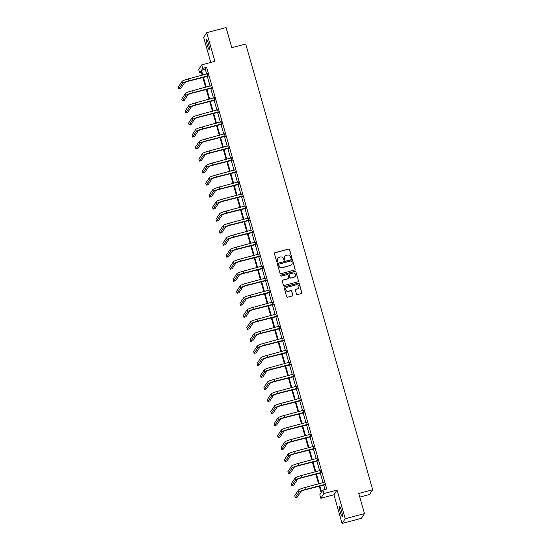 <?xml version="1.0" encoding="UTF-8"?>
<svg xmlns="http://www.w3.org/2000/svg" width="551" height="551" viewBox="0 0 551 551"><rect width="100%" height="100%" fill="white"/><g stroke="black" fill="none" stroke-linecap="round" stroke-linejoin="round"><path stroke-width="0.83" d="M291.486 258.323A0.558 0.544 33.3 0 0 291.865 257.654L289.578 249.617A0.792 0.778 33.3 0 0 288.6 249.066L274.956 252.689A0.792 0.778 33.3 0 0 274.412 253.646L276.698 261.677A0.558 0.544 33.3 0 0 277.697 261.842A0.558 0.544 33.3 0 0 277.759 261.394L277.463 260.354A2.535 2.493 33.3 0 1 279.205 257.296L280.342 256.993A2.535 2.493 33.3 0 1 283.455 258.77L283.751 259.81A0.558 0.544 33.3 0 0 284.75 259.969A0.558 0.544 33.3 0 0 284.812 259.528L284.516 258.488A2.535 2.493 33.3 0 1 286.251 255.423L287.395 255.12A2.535 2.493 33.3 0 1 290.508 256.897L290.804 257.937A0.558 0.544 33.3 0 0 291.486 258.323M291.755 258.157A0.558 0.544 33.3 0 0 291.782 257.778L289.495 249.748A0.792 0.778 33.3 0 0 288.517 249.19L274.866 252.813A0.792 0.778 33.3 0 0 274.467 253.074M277.649 261.904A0.558 0.544 33.3 0 0 277.676 261.525L277.463 260.354M284.702 260.031A0.558 0.544 33.3 0 0 284.729 259.652L284.516 258.488M340.366 512.272A5.166 0.737 75.1 0 1 339.574 506.465A5.166 0.737 75.1 0 1 341.441 510.639A5.166 0.737 75.1 0 1 342.226 516.452A5.166 0.737 75.1 0 1 340.366 512.272M207.396 45.485A5.166 0.737 75.1 0 1 206.611 39.672A5.166 0.737 75.1 0 1 208.471 43.853A5.166 0.737 75.1 0 1 209.263 49.666A5.166 0.737 75.1 0 1 207.396 45.485M342.095 523.45L345.201 518.732L337.033 490.066L333.934 494.784L342.095 523.45L361.408 518.326L364.514 513.601L358.77 493.455L372.676 489.763L245.705 44.011L231.799 47.703L226.055 27.55L206.742 32.674L203.643 37.399L210.771 62.435M364.514 513.601L345.201 518.732M296.479 294.034A0.792 0.778 33.3 0 0 297.45 294.592L301.28 293.573A0.792 0.778 33.3 0 0 301.824 292.615L299.283 283.689A0.792 0.778 33.3 0 0 298.311 283.138L284.66 286.761A0.792 0.778 33.3 0 0 284.116 287.718L286.658 296.638A0.792 0.778 33.3 0 0 287.636 297.196L292.257 295.97A0.792 0.778 33.3 0 0 292.801 295.012L291.713 291.19A0.792 0.778 33.3 0 0 290.742 290.639L288.449 291.245A2.121 2.08 33.3 0 1 286.1 288.056A2.121 2.08 33.3 0 1 287.291 287.202L296.28 284.812A2.121 2.08 33.3 0 1 298.628 288.001A2.121 2.08 33.3 0 1 297.43 288.862L295.935 289.254A0.792 0.778 33.3 0 0 295.391 290.212L296.479 294.034M201.439 72.58L199.669 73.056L198.67 69.55L201.776 64.825L214.911 61.34L206.742 32.674M201.776 64.825L202.775 68.331L201.446 70.356L202.782 75.06M319.821 485.92L321.57 492.071L322.9 490.046L326.764 489.019L206.639 67.305L202.775 68.331M322.9 490.046L323.898 493.551L320.799 498.269L319.8 494.764L321.13 492.746L319.229 486.078M337.033 490.066L323.898 493.551M294.585 270.052A0.792 0.778 33.3 0 0 295.122 269.095L292.581 260.168A0.792 0.778 33.3 0 0 291.61 259.611L277.959 263.233A0.792 0.778 33.3 0 0 277.415 264.198L279.956 273.117A0.792 0.778 33.3 0 0 280.934 273.675L294.585 270.052M295.935 271.932L298.477 280.852A0.792 0.778 33.3 0 1 297.933 281.809L284.282 285.432A0.792 0.778 33.3 0 1 283.31 284.881L282.222 281.058A0.792 0.778 33.3 0 1 282.766 280.101L288.297 278.634A0.792 0.778 33.3 0 0 288.841 277.676L288.118 275.142A0.792 0.778 33.3 0 0 287.147 274.584L281.382 276.12A0.558 0.544 33.3 0 1 280.769 275.28A0.558 0.544 33.3 0 1 281.079 275.059L294.957 271.374A0.792 0.778 33.3 0 1 295.935 271.932L298.477 280.852M359.803 497.078L369.576 494.481L372.676 489.763M333.934 494.784L320.799 498.269M202.189 75.218L200.998 71.031L199.669 73.056M318.609 483.909L315.806 474.06M315.186 471.89L312.383 462.041M311.763 459.865L308.959 450.015M308.34 447.846L305.536 437.997M304.917 435.827L302.106 425.978M301.493 423.809L298.683 413.959M298.063 411.79L295.26 401.941M294.64 399.764L291.837 389.915M291.217 387.746L288.414 377.896M287.794 375.727L284.991 365.878M284.371 363.708L281.561 353.859M280.948 351.683L278.138 341.834M277.525 339.664L274.715 329.815M274.095 327.645L271.292 317.796M270.672 315.627L267.869 305.777M267.249 303.601L264.446 293.752M263.826 291.582L261.022 281.733M260.403 279.564L257.592 269.714M256.98 267.545L254.169 257.696M253.556 255.519L250.746 245.67M250.126 243.501L247.323 233.652M246.703 231.482L243.9 221.633M243.28 219.463L240.477 209.614M239.857 207.445L237.054 197.595M236.434 195.419L233.624 185.57M233.011 183.4L230.201 173.551M229.588 171.382L226.778 161.533M226.158 159.363L223.355 149.514M222.735 147.337L219.932 137.488M219.312 135.319L216.509 125.47M215.889 123.3L213.085 113.451M212.466 111.281L209.655 101.432M209.043 99.256L206.232 89.407M205.619 87.237L202.809 77.388M203.402 77.23L206.212 87.079M206.825 89.255L209.635 99.104M210.248 101.274L213.058 111.123M213.678 113.292L216.481 123.142M217.101 125.311L219.904 135.16M220.524 137.33L223.327 147.186M223.947 149.355L226.75 159.205M227.37 161.374L230.18 171.223M230.793 173.393L233.603 183.242M234.216 185.411L237.026 195.261M237.646 197.437L240.45 207.286M241.069 209.456L243.873 219.305M244.492 221.474L247.296 231.324M247.916 233.493L250.719 243.342M251.339 245.519L254.149 255.368M254.762 257.537L257.572 267.387M258.185 269.556L260.995 279.405M261.615 281.575L264.418 291.424M265.038 293.6L267.841 303.449M268.461 305.619L271.264 315.468M271.884 317.638L274.687 327.487M275.307 329.656L278.117 339.506M278.73 341.682L281.54 351.531M282.16 353.701L284.963 363.55M285.583 365.719L288.387 375.568M289.006 377.738L291.81 387.587M292.429 389.757L295.233 399.606M295.853 401.782L298.656 411.631M299.276 413.801L302.086 423.65M302.699 425.82L305.509 435.669M306.129 437.838L308.932 447.688M309.552 449.864L312.355 459.713M312.975 461.883L315.778 471.732M316.398 473.901L319.201 483.75M206.639 67.305L205.309 69.33L206.646 74.034M207.266 76.203L210.069 86.052M210.689 88.229L213.499 98.078M214.112 100.248L216.922 110.097M217.535 112.266L220.345 122.115M220.965 124.285L223.768 134.134M224.388 136.311L227.191 146.16M227.811 148.329L230.614 158.178M231.234 160.348L234.037 170.197M234.657 172.367L237.467 182.216M238.08 184.392L240.89 194.241M241.503 196.411L244.313 206.26M244.933 208.43L247.736 218.279M248.356 220.448L251.16 230.297M251.779 232.474L254.583 242.323M255.203 244.492L258.006 254.342M258.626 256.511L261.436 266.36M262.049 268.53L264.859 278.379M265.472 280.549L268.282 290.398M268.902 292.574L271.705 302.423M272.325 304.593L275.128 314.442M275.748 316.611L278.551 326.461M279.171 328.63L281.974 338.479M282.594 340.656L285.404 350.505M286.017 352.674L288.827 362.524M289.44 364.693L292.25 374.542M292.87 376.712L295.673 386.561M296.293 388.737L299.097 398.587M299.716 400.756L302.52 410.605M303.14 412.775L305.943 422.624M306.563 424.793L309.373 434.643M309.986 436.819L312.796 446.668M313.409 448.838L316.219 458.687M316.839 460.856L319.642 470.706M320.262 472.875L323.065 482.724M323.685 484.894L324.994 489.488M205.309 69.33L201.446 70.356M323.747 482.545L324.394 484.811M320.324 470.526L320.971 472.792M316.901 458.508L317.548 460.774M313.478 446.482L314.125 448.755M310.055 434.463L310.695 436.729M306.625 422.445L307.272 424.711M303.202 410.426L303.849 412.692M299.778 398.401L300.426 400.673M296.355 386.382L297.003 388.655M292.932 374.363L293.58 376.629M289.509 362.344L290.157 364.61M286.086 350.319L286.727 352.592M282.656 338.3L283.304 340.573M279.233 326.282L279.88 328.548M275.81 314.263L276.457 316.529M272.387 302.237L273.034 304.51M268.964 290.219L269.611 292.491M265.541 278.2L266.188 280.466M262.118 266.181L262.758 268.447M258.688 254.156L259.335 256.429M255.265 242.137L255.912 244.41M251.841 230.118L252.489 232.384M248.418 218.1L249.066 220.366M244.995 206.081L245.643 208.347M241.572 194.055L242.22 196.328M238.149 182.037L238.79 184.303M234.719 170.018L235.367 172.284M231.296 157.999L231.943 160.265M227.873 145.974L228.52 148.247M224.45 133.955L225.097 136.228M221.027 121.936L221.674 124.202M217.604 109.918L218.244 112.184M214.181 97.892L214.821 100.165M210.751 85.873L211.398 88.146M207.328 73.855L207.975 76.121M284.784 256.511A2.535 2.493 33.3 0 0 284.433 258.612M277.732 258.385A2.535 2.493 33.3 0 0 277.38 260.485M294.985 269.79A0.792 0.778 33.3 0 0 295.04 269.219L292.498 260.299A0.792 0.778 33.3 0 0 291.527 259.741L277.876 263.364A0.792 0.778 33.3 0 0 277.477 263.626M291.755 261.284A0.558 0.544 33.3 0 0 291.08 260.892L279.095 264.074A0.558 0.544 33.3 0 0 278.716 264.742L279.026 265.844A2.535 2.493 33.3 0 0 282.146 267.614L290.336 265.444A2.535 2.493 33.3 0 0 292.071 262.379L291.755 261.284M278.744 264.363A0.558 0.544 33.3 0 0 278.634 264.873L278.716 264.742M291.72 264.48A2.535 2.493 33.3 0 1 290.246 265.568L282.057 267.745A2.535 2.493 33.3 0 1 278.944 265.968L278.634 264.873M298.332 281.554A0.792 0.778 33.3 0 0 298.394 280.982M288.703 278.372A0.792 0.778 33.3 0 1 288.214 278.758L282.677 280.232A0.792 0.778 33.3 0 0 282.277 280.487M295.846 272.056A0.792 0.778 33.3 0 0 294.875 271.505L280.996 275.183A0.558 0.544 33.3 0 0 280.735 275.348M294.041 277.112A2.121 2.08 33.3 0 0 295.164 273.868A2.121 2.08 33.3 0 0 292.891 273.062L289.723 273.902A0.792 0.778 33.3 0 0 289.179 274.859L289.902 277.394A0.792 0.778 33.3 0 0 290.88 277.952L293.959 277.236A2.121 2.08 33.3 0 0 295.198 276.313M289.241 274.288A0.792 0.778 33.3 0 0 289.096 274.99L289.179 274.859M293.959 277.236L290.79 278.076A0.792 0.778 33.3 0 1 289.819 277.525L289.096 274.99M298.587 288.063A2.121 2.08 33.3 0 1 297.347 288.986L295.853 289.385A0.792 0.778 33.3 0 0 295.446 289.647M286.059 288.125A2.121 2.08 33.3 0 0 288.359 291.376L288.449 291.245M292.657 295.708A0.792 0.778 33.3 0 0 292.719 295.136L291.631 291.321A0.792 0.778 33.3 0 0 290.652 290.763L288.359 291.376M301.686 293.311A0.792 0.778 33.3 0 0 301.741 292.739L299.2 283.82A0.792 0.778 33.3 0 0 298.222 283.262L284.578 286.885A0.792 0.778 33.3 0 0 284.171 287.147M207.582 73.682L188.47 78.862L189.021 80.783L208.188 75.804M208.285 76.162L188.814 81.107A4.036 0.503 164.1 0 0 184.53 82.767L180.804 88.442L178.868 88.952L182.595 83.284A6.054 0.758 -15.9 0 1 189.021 80.783M178.868 88.952L178.324 87.024L182.05 81.355A6.054 0.758 -15.9 0 1 188.47 78.862M211.005 85.701L191.9 90.881L192.444 92.809L211.612 87.823M211.708 88.181L192.237 93.126A4.036 0.503 164.1 0 0 187.953 94.786L184.227 100.461L182.291 100.971L186.024 95.302A6.054 0.758 -15.9 0 1 192.444 92.809M182.291 100.971L181.747 99.049L185.473 93.374A6.054 0.758 -15.9 0 1 191.9 90.881M214.429 97.72L195.323 102.899L195.867 104.828L215.035 99.848M215.138 100.199L195.66 105.145A4.036 0.503 164.1 0 0 191.376 106.811L187.65 112.48L185.715 112.996L189.448 107.321A6.054 0.758 -15.9 0 1 195.867 104.828M185.715 112.996L185.17 111.068L188.897 105.393A6.054 0.758 -15.9 0 1 195.323 102.899M217.852 109.745L198.746 114.918L199.29 116.846L218.458 111.867M218.561 112.225L199.083 117.163A4.036 0.503 164.1 0 0 194.799 118.83L191.073 124.498L189.145 125.015L192.871 119.34A6.054 0.758 -15.9 0 1 199.29 116.846M189.145 125.015L188.594 123.087L192.32 117.418A6.054 0.758 -15.9 0 1 198.746 114.918M221.275 121.764L202.169 126.944L202.72 128.865L221.881 123.885M221.984 124.244L202.506 129.189A4.036 0.503 164.1 0 0 198.222 130.849L194.496 136.524L192.568 137.034L196.294 131.365A6.054 0.758 -15.9 0 1 202.72 128.865M192.568 137.034L192.017 135.105L195.743 129.437A6.054 0.758 -15.9 0 1 202.169 126.944M224.698 133.783L205.592 138.962L206.143 140.891L225.304 135.904M225.407 136.262L205.929 141.208A4.036 0.503 164.1 0 0 201.652 142.867L197.919 148.543L195.991 149.052L199.717 143.384A6.054 0.758 -15.9 0 1 206.143 140.891M195.991 149.052L195.44 147.131L199.173 141.455A6.054 0.758 -15.9 0 1 205.592 138.962M228.128 145.801L209.015 150.981L209.566 152.909L228.727 147.923M228.83 148.281L209.352 153.226A4.036 0.503 164.1 0 0 205.075 154.893L201.342 160.561L199.414 161.071L203.14 155.403A6.054 0.758 -15.9 0 1 209.566 152.909M199.414 161.071L198.863 159.149L202.596 153.474A6.054 0.758 -15.9 0 1 209.015 150.981M231.551 157.827L212.438 163L212.989 164.928L232.157 159.948M232.253 160.307L212.782 165.245A4.036 0.503 164.1 0 0 208.498 166.912L204.772 172.58L202.837 173.097L206.563 167.421A6.054 0.758 -15.9 0 1 212.989 164.928M202.837 173.097L202.293 171.168L206.019 165.5A6.054 0.758 -15.9 0 1 212.438 163M234.974 169.846L215.868 175.025L216.412 176.947L235.58 171.967M235.676 172.325L216.206 177.27A4.036 0.503 164.1 0 0 211.921 178.93L208.195 184.606L206.26 185.115L209.993 179.44A6.054 0.758 -15.9 0 1 216.412 176.947M206.26 185.115L205.716 183.187L209.442 177.518A6.054 0.758 -15.9 0 1 215.868 175.025M238.397 181.864L219.291 187.044L219.835 188.965L239.003 183.986M239.106 184.344L219.629 189.289A4.036 0.503 164.1 0 0 215.345 190.949L211.618 196.624L209.69 197.134L213.416 191.466A6.054 0.758 -15.9 0 1 219.835 188.965M209.69 197.134L209.139 195.212L212.865 189.537A6.054 0.758 -15.9 0 1 219.291 187.044M241.82 193.883L222.714 199.063L223.265 200.991L242.426 196.004M242.53 196.363L223.052 201.308A4.036 0.503 164.1 0 0 218.768 202.975L215.042 208.643L213.113 209.153L216.839 203.484A6.054 0.758 -15.9 0 1 223.265 200.991M213.113 209.153L212.562 207.231L216.288 201.556A6.054 0.758 -15.9 0 1 222.714 199.063M245.243 205.909L226.137 211.081L226.688 213.01L245.849 208.03M245.953 208.388L226.475 213.327A4.036 0.503 164.1 0 0 222.191 214.993L218.465 220.662L216.536 221.178L220.262 215.503A6.054 0.758 -15.9 0 1 226.688 213.01M216.536 221.178L215.985 219.25L219.711 213.581A6.054 0.758 -15.9 0 1 226.137 211.081M248.666 217.927L229.56 223.1L230.111 225.028L249.272 220.049M249.376 220.407L229.898 225.345A4.036 0.503 164.1 0 0 225.621 227.012L221.888 232.68L219.959 233.197L223.685 227.522A6.054 0.758 -15.9 0 1 230.111 225.028M219.959 233.197L219.408 231.268L223.141 225.6A6.054 0.758 -15.9 0 1 229.56 223.1M252.096 229.946L232.983 235.125L233.534 237.047L252.695 232.067M252.799 232.426L233.321 237.371A4.036 0.503 164.1 0 0 229.044 239.031L225.311 244.706L223.382 245.216L227.108 239.547A6.054 0.758 -15.9 0 1 233.534 237.047M223.382 245.216L222.831 243.287L226.564 237.619A6.054 0.758 -15.9 0 1 232.983 235.125M255.519 241.965L236.407 247.144L236.958 249.073L256.125 244.086M256.222 244.444L236.751 249.389A4.036 0.503 164.1 0 0 232.467 251.049L228.741 256.725L226.805 257.234L230.532 251.566A6.054 0.758 -15.9 0 1 236.958 249.073M226.805 257.234L226.261 255.313L229.987 249.637A6.054 0.758 -15.9 0 1 236.407 247.144M258.942 253.99L239.837 259.163L240.381 261.091L259.549 256.112M259.645 256.463L240.174 261.408A4.036 0.503 164.1 0 0 235.89 263.075L232.164 268.743L230.228 269.26L233.961 263.585A6.054 0.758 -15.9 0 1 240.381 261.091M230.228 269.26L229.684 267.331L233.41 261.656A6.054 0.758 -15.9 0 1 239.837 259.163M262.366 266.009L243.26 271.182L243.804 273.11L262.972 268.13M263.075 268.489L243.597 273.427A4.036 0.503 164.1 0 0 239.313 275.094L235.587 280.762L233.658 281.279L237.385 275.603A6.054 0.758 -15.9 0 1 243.804 273.11M233.658 281.279L233.107 279.35L236.834 273.682A6.054 0.758 -15.9 0 1 243.26 271.182M265.789 278.028L246.683 283.207L247.234 285.129L266.395 280.149M266.498 280.507L247.02 285.452A4.036 0.503 164.1 0 0 242.736 287.112L239.01 292.788L237.082 293.297L240.808 287.629A6.054 0.758 -15.9 0 1 247.234 285.129M237.082 293.297L236.531 291.369L240.257 285.7A6.054 0.758 -15.9 0 1 246.683 283.207M269.212 290.046L250.106 295.226L250.657 297.154L269.818 292.168M269.921 292.526L250.443 297.471A4.036 0.503 164.1 0 0 246.159 299.131L242.433 304.806L240.505 305.316L244.231 299.648A6.054 0.758 -15.9 0 1 250.657 297.154M240.505 305.316L239.954 303.394L243.68 297.719A6.054 0.758 -15.9 0 1 250.106 295.226M272.635 302.065L253.529 307.244L254.08 309.173L273.241 304.193M273.344 304.545L253.866 309.49A4.036 0.503 164.1 0 0 249.589 311.157L245.856 316.825L243.928 317.342L247.654 311.666A6.054 0.758 -15.9 0 1 254.08 309.173M243.928 317.342L243.377 315.413L247.11 309.738A6.054 0.758 -15.9 0 1 253.529 307.244M276.065 314.091L256.952 319.263L257.503 321.192L276.664 316.212M276.767 316.57L257.289 321.508A4.036 0.503 164.1 0 0 253.012 323.175L249.286 328.844L247.351 329.36L251.077 323.685A6.054 0.758 -15.9 0 1 257.503 321.192M247.351 329.36L246.8 327.432L250.533 321.763A6.054 0.758 -15.9 0 1 256.952 319.263M279.488 326.109L260.375 331.289L260.926 333.21L280.094 328.231M280.19 328.589L260.719 333.534A4.036 0.503 164.1 0 0 256.435 335.194L252.709 340.869L250.774 341.379L254.5 335.711A6.054 0.758 -15.9 0 1 260.926 333.21M250.774 341.379L250.23 339.45L253.956 333.782A6.054 0.758 -15.9 0 1 260.375 331.289M282.911 338.128L263.805 343.307L264.349 345.236L283.517 340.249M283.613 340.608L264.143 345.553A4.036 0.503 164.1 0 0 259.858 347.213L256.132 352.888L254.197 353.398L257.93 347.729A6.054 0.758 -15.9 0 1 264.349 345.236M254.197 353.398L253.653 351.476L257.379 345.801A6.054 0.758 -15.9 0 1 263.805 343.307M286.334 350.147L267.228 355.326L267.772 357.255L286.94 352.268M287.043 352.626L267.566 357.571A4.036 0.503 164.1 0 0 263.282 359.238L259.555 364.907L257.627 365.423L261.353 359.748A6.054 0.758 -15.9 0 1 267.772 357.255M257.627 365.423L257.076 363.495L260.802 357.819A6.054 0.758 -15.9 0 1 267.228 355.326M289.757 362.172L270.651 367.345L271.202 369.273L290.363 364.294M290.467 364.652L270.989 369.59A4.036 0.503 164.1 0 0 266.705 371.257L262.979 376.925L261.05 377.442L264.776 371.767A6.054 0.758 -15.9 0 1 271.202 369.273M261.05 377.442L260.499 375.513L264.225 369.845A6.054 0.758 -15.9 0 1 270.651 367.345M293.18 374.191L274.074 379.37L274.625 381.292L293.786 376.312M293.89 376.67L274.412 381.616A4.036 0.503 164.1 0 0 270.128 383.276L266.402 388.951L264.473 389.461L268.199 383.792A6.054 0.758 -15.9 0 1 274.625 381.292M264.473 389.461L263.922 387.532L267.648 381.864A6.054 0.758 -15.9 0 1 274.074 379.37M296.603 386.21L277.497 391.389L278.048 393.311L297.209 388.331M297.313 388.689L277.835 393.634A4.036 0.503 164.1 0 0 273.558 395.294L269.825 400.97L267.896 401.479L271.622 395.811A6.054 0.758 -15.9 0 1 278.048 393.311M267.896 401.479L267.345 399.558L271.078 393.882A6.054 0.758 -15.9 0 1 277.497 391.389M300.033 398.228L280.92 403.408L281.471 405.336L300.632 400.35M300.736 400.708L281.265 405.653A4.036 0.503 164.1 0 0 276.981 407.32L273.255 412.988L271.319 413.498L275.045 407.83A6.054 0.758 -15.9 0 1 281.471 405.336M271.319 413.498L270.768 411.576L274.501 405.901A6.054 0.758 -15.9 0 1 280.92 403.408M303.456 410.254L284.344 415.426L284.895 417.355L304.062 412.375M304.159 412.733L284.688 417.672A4.036 0.503 164.1 0 0 280.404 419.339L276.678 425.007L274.742 425.524L278.475 419.848A6.054 0.758 -15.9 0 1 284.895 417.355M274.742 425.524L274.198 423.595L277.924 417.927A6.054 0.758 -15.9 0 1 284.344 415.426M306.879 422.273L287.774 427.452L288.318 429.374L307.486 424.394M307.582 424.752L288.111 429.697A4.036 0.503 164.1 0 0 283.827 431.357L280.101 437.026L278.165 437.542L281.898 431.867A6.054 0.758 -15.9 0 1 288.318 429.374M278.165 437.542L277.621 435.614L281.347 429.945A6.054 0.758 -15.9 0 1 287.774 427.452M310.303 434.291L291.197 439.471L291.741 441.392L310.909 436.413M311.012 436.771L291.534 441.716A4.036 0.503 164.1 0 0 287.25 443.376L283.524 449.051L281.595 449.561L285.322 443.892A6.054 0.758 -15.9 0 1 291.741 441.392M281.595 449.561L281.044 447.632L284.771 441.964A6.054 0.758 -15.9 0 1 291.197 439.471M313.726 446.31L294.62 451.489L295.171 453.418L314.332 448.431M314.435 448.789L294.957 453.735A4.036 0.503 164.1 0 0 290.673 455.395L286.947 461.07L285.019 461.58L288.745 455.911A6.054 0.758 -15.9 0 1 295.171 453.418M285.019 461.58L284.468 459.658L288.194 453.983A6.054 0.758 -15.9 0 1 294.62 451.489M317.149 458.336L298.043 463.508L298.594 465.437L317.755 460.457M317.858 460.808L298.38 465.753A4.036 0.503 164.1 0 0 294.096 467.42L290.37 473.089L288.442 473.605L292.168 467.93A6.054 0.758 -15.9 0 1 298.594 465.437M288.442 473.605L287.891 471.677L291.617 466.001A6.054 0.758 -15.9 0 1 298.043 463.508M320.572 470.354L301.466 475.527L302.017 477.455L321.178 472.476M321.281 472.834L301.803 477.772A4.036 0.503 164.1 0 0 297.526 479.439L293.793 485.107L291.865 485.624L295.591 479.949A6.054 0.758 -15.9 0 1 302.017 477.455M291.865 485.624L291.314 483.695L295.047 478.027A6.054 0.758 -15.9 0 1 301.466 475.527M324.002 482.373L304.889 487.552L305.44 489.474L324.601 484.494M324.704 484.852L305.233 489.798A4.036 0.503 164.1 0 0 300.949 491.458L297.223 497.133L295.288 497.643L299.014 491.974A6.054 0.758 -15.9 0 1 305.44 489.474M295.288 497.643L294.737 495.714L298.47 490.046A6.054 0.758 -15.9 0 1 304.889 487.552M182.05 81.355L182.595 83.284M185.473 93.374L186.024 95.302M188.897 105.393L189.448 107.321M192.32 117.418L192.871 119.34M195.743 129.437L196.294 131.365M199.173 141.455L199.717 143.384M202.596 153.474L203.14 155.403M206.019 165.5L206.563 167.421M209.442 177.518L209.993 179.44M212.865 189.537L213.416 191.466M216.288 201.556L216.839 203.484M219.711 213.581L220.262 215.503M223.141 225.6L223.685 227.522M226.564 237.619L227.108 239.547M229.987 249.637L230.532 251.566M233.41 261.656L233.961 263.585M236.834 273.682L237.385 275.603M240.257 285.7L240.808 287.629M243.68 297.719L244.231 299.648M247.11 309.738L247.654 311.666M250.533 321.763L251.077 323.685M253.956 333.782L254.5 335.711M257.379 345.801L257.93 347.729M260.802 357.819L261.353 359.748M264.225 369.845L264.776 371.767M267.648 381.864L268.199 383.792M271.078 393.882L271.622 395.811M274.501 405.901L275.045 407.83M277.924 417.927L278.475 419.848M281.347 429.945L281.898 431.867M284.771 441.964L285.322 443.892M288.194 453.983L288.745 455.911M291.617 466.001L292.168 467.93M295.047 478.027L295.591 479.949M298.47 490.046L299.014 491.974"/></g></svg>
